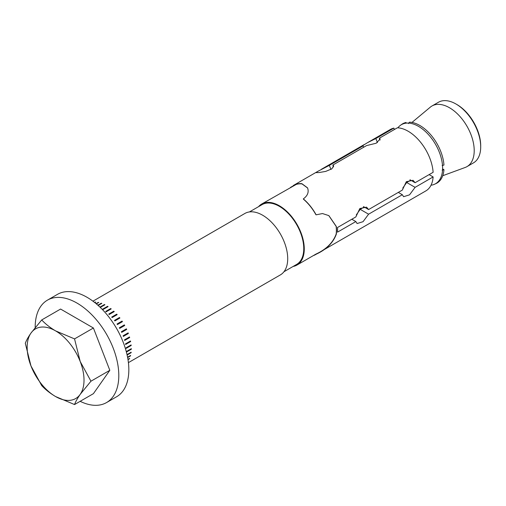<?xml version="1.0" encoding="UTF-8"?>
<svg xmlns="http://www.w3.org/2000/svg" width="506" height="506" viewBox="0 0 506 506"><rect width="100%" height="100%" fill="white"/><g stroke="black" fill="none" stroke-linecap="round" stroke-linejoin="round"><path stroke-width="0.76" d="M410.701 180.18L406.685 182.502L402.795 188.042M367.767 142.515L390.385 129.46A35.477 20.48 -120 0 1 393.877 128.119L375.844 138.53L367.577 142.629L362.498 145.779L363.08 145.899L329.355 165.367L317.869 171.325L316.01 172.622L318.963 172.559L325.687 171.414L331.866 168.827L333.644 165.778L332.828 165.057L366.559 145.589L376.217 143.217L380.139 138.935L379.323 138.22L397.355 127.803A35.477 20.48 -120 0 1 408.121 131.218A35.477 20.48 -120 0 1 433.123 172.306L415.091 182.717L413.067 180.313L406.331 181.698L402.327 190.085L368.596 209.56L366.578 207.15L359.836 208.542L355.838 216.929L337.502 227.51A35.477 20.48 60 0 1 337.502 232.146L355.838 221.558L357.116 223.538L363.049 221.685L368.596 214.19L402.327 194.721L403.611 196.695L409.537 194.842L415.091 187.353L406.685 182.502M415.091 187.353L433.123 176.936L429.113 174.621M431.023 185.221A34.104 19.69 -120 0 0 441.706 160.086A34.104 19.69 -120 0 0 418.487 126.355A34.104 19.69 -120 0 0 397.887 127.828M313.322 255.606A35.477 20.48 -120 0 0 315.485 254.632L425.856 190.907A35.477 20.48 -120 0 0 433.123 176.936M408.399 123.559L409.48 122.167A34.256 19.778 -120 0 1 443.952 165.051L442.143 165.538M442.731 175.721L465.134 167.486A35.003 20.208 -120 0 0 466.962 166.632A35.003 20.208 -120 0 0 472.326 138.581A35.003 20.208 -120 0 0 449.461 107.734A35.003 20.208 -120 0 0 431.96 106.001A35.003 20.208 -120 0 0 430.309 107.158L411.973 122.439M466.962 166.632L473.452 162.881A35.003 20.208 -120 0 0 480.7 146.86A35.003 20.208 -120 0 0 455.95 103.989A35.003 20.208 -120 0 0 438.449 102.256L431.96 106.001M455.95 103.989L456.95 104.571A33.586 19.392 -120 0 0 456.95 104.571L455.95 103.989M480.7 146.86L480.7 145.703A33.586 19.392 -120 0 0 456.956 104.571M435.217 183.912A34.256 19.778 -120 0 0 443.952 169.687L442.592 168.903M442.143 170.174L443.952 169.687M405.401 123.255L406.008 122.477L406.261 123.135M406.008 122.477A34.256 19.778 -120 0 0 401.119 124.855M415.091 182.717L409.968 179.763M290.463 187.422L296.13 184.209A35.477 20.48 60 0 1 301.924 183.697L307.559 187.871L307.914 189.073C308.774 192.773 307.243 196.043 303.322 198.89A35.477 20.48 -120 0 1 316.136 214.829L315.908 214.696A35.237 20.348 60 0 0 303.436 199.181L303.322 198.89M315.485 254.632A35.477 20.48 -120 0 0 316.136 254.227C326.395 249.528 333.125 242.855 336.319 234.208A35.477 20.48 -120 0 0 336.319 226.486L328.868 215.626L322.486 213.551L316.136 214.829M364.212 207.024L360.196 209.339L356.3 214.886M402.327 194.721L398.311 192.4M368.596 214.19L360.196 209.339M355.838 221.558L351.822 219.243M368.596 209.56L363.479 206.6M307.616 188.017L302.006 183.912A35.237 20.348 60 0 0 296.212 184.431L261.728 204.013A35.237 20.348 -120 0 0 258.566 206.657M293.094 266.466A35.237 20.348 -120 0 0 296.971 265.049A35.237 20.348 -120 0 0 302.373 236.808A35.237 20.348 -120 0 0 279.35 205.759A35.237 20.348 -120 0 0 261.728 204.013M283.961 271.741L296.611 264.436A34.528 19.936 -120 0 0 301.905 236.764A34.528 19.936 -120 0 0 279.35 206.334A34.528 19.936 -120 0 0 262.083 204.626L249.433 211.932M328.773 215.569L336.148 226.384A35.237 20.348 60 0 1 336.148 234.107C332.948 242.735 326.199 249.395 315.908 254.094A35.237 20.348 60 0 1 315.364 254.429L296.971 265.049M128.416 362.631L280.362 274.91A35.477 20.48 -120 0 0 283.594 240.388A35.477 20.48 -120 0 0 253.392 211.919A35.477 20.48 -120 0 0 244.885 213.462L92.94 301.184M94.647 302.493L95.368 302.082A35.477 20.48 -120 0 1 95.798 302.095L94.837 302.645M80.15 401.315A59.126 34.136 -120 0 0 106.557 402.561L116.595 396.767A59.126 34.136 -120 0 0 125.652 349.393A59.126 34.136 -120 0 0 87.032 297.288A59.126 34.136 -120 0 0 57.469 294.359L47.431 300.153A59.126 34.136 -120 0 0 35.186 327.54M126.405 352.068L131.345 349.216A35.477 20.48 -120 0 0 131.345 348.672L126.329 351.569A35.477 20.48 -120 0 1 126.329 351.784M127.961 359.374L129.669 358.387A35.477 20.48 -120 0 1 129.498 358.792L128.005 359.652M127.575 357.217L130.618 355.459A35.477 20.48 -120 0 1 130.497 355.92L127.645 357.571M127.025 354.598L131.174 352.208A35.477 20.48 -120 0 1 131.117 352.714L127.12 355.022M131.174 345.49L126.158 348.381A35.477 20.48 -120 0 0 126.102 347.805L131.117 344.909A35.477 20.48 -120 0 1 131.174 345.49L130.637 345.187M130.618 341.582L125.602 344.478A35.477 20.48 -120 0 0 125.482 343.884L130.497 340.987A35.477 20.48 -120 0 1 130.618 341.582L129.941 341.31M129.669 337.565L124.653 340.462A35.477 20.48 -120 0 0 124.482 339.855L129.498 336.958A35.477 20.48 -120 0 1 129.669 337.565L128.815 337.35M128.36 333.505L123.337 336.401A35.477 20.48 -120 0 0 123.11 335.788L128.126 332.891A35.477 20.48 -120 0 1 128.36 333.505L127.246 333.403M126.696 329.457L121.674 332.353A35.477 20.48 -120 0 0 121.396 331.746L126.418 328.849A35.477 20.48 -120 0 1 126.696 329.457L125.418 329.425M124.71 325.484L119.694 328.381A35.477 20.48 -120 0 0 119.365 327.793L124.381 324.896A35.477 20.48 -120 0 1 124.71 325.484L123.66 325.794L124.381 324.896M122.433 321.652L117.417 324.548A35.477 20.48 -120 0 0 117.05 323.992L122.066 321.095A35.477 20.48 -120 0 1 122.433 321.652L121.497 322.177L122.066 321.095M119.903 318.027L114.887 320.924A35.477 20.48 -120 0 0 114.482 320.399L119.505 317.502A35.477 20.48 -120 0 1 119.903 318.027M117.158 314.662L112.136 317.553A35.477 20.48 -120 0 0 111.712 317.072L116.728 314.175A35.477 20.48 -120 0 1 117.158 314.662M114.236 311.601L109.22 314.498A35.477 20.48 -120 0 0 108.771 314.068L113.787 311.171A35.477 20.48 -120 0 1 114.236 311.601M111.194 308.907L106.178 311.804A35.477 20.48 -120 0 0 105.71 311.43L110.725 308.54A35.477 20.48 -120 0 1 111.194 308.907M108.075 306.617L103.053 309.514A35.477 20.48 -120 0 0 102.585 309.204L107.601 306.307A35.477 20.48 -120 0 1 108.075 306.617M99.96 307.117L104.451 304.523A35.477 20.48 -120 0 1 104.925 304.764L100.289 307.439M97.879 305.207L101.326 303.214A35.477 20.48 -120 0 1 101.795 303.379L98.177 305.466M96.083 303.663L98.284 302.392A35.477 20.48 -120 0 1 98.733 302.487L96.336 303.872M101.415 303.6L101.326 303.214M104.514 304.998L104.451 304.523M107.62 306.876L107.601 306.307M110.675 309.204L110.725 308.54M113.629 311.955L113.787 311.171M116.386 315.099L116.728 314.175M114.849 320.874L118.916 318.527L119.505 317.502M131.117 352.714L130.782 352.429M131.345 349.216L130.915 348.919M106.557 402.561A59.126 34.136 -120 0 0 115.621 355.187A59.126 34.136 -120 0 0 76.994 303.081A59.126 34.136 -120 0 0 47.431 300.153M93.408 328.008L60.581 309.052L41.713 319.944L30.967 333.087C28.235 337.028 26.35 340.43 25.3 343.296L30.967 365.914A40.208 23.213 -120 0 0 55.59 396.546L74.54 404.553L93.408 393.662L109.821 370.31L93.408 328.008L74.54 338.9L55.59 330.886A40.208 23.213 -120 0 0 30.967 333.087A40.208 23.213 -120 0 0 30.967 365.914L41.713 385.604C45.451 389.639 50.081 393.288 55.59 396.546A40.208 23.213 -120 0 0 80.207 394.345A40.208 23.213 -120 0 0 80.207 361.518A40.208 23.213 -120 0 0 55.59 330.886C50.081 327.629 45.451 323.979 41.713 319.944M74.54 404.553C75.596 401.688 77.481 398.279 80.207 394.345L90.954 381.201L80.207 361.518L74.54 338.9M90.954 381.201L109.821 370.31M393.877 128.119L394.414 129.504M375.844 138.53L377.425 142.597M363.08 145.899L363.618 147.284M329.355 165.367L330.93 169.44M332.828 165.057L333.555 166.936M379.323 138.22L380.05 140.092M117.405 324.536L121.497 322.177M117.253 324.295L121.339 321.936M119.568 328.16L123.66 325.794M119.435 327.913L123.527 325.548M121.478 331.911L125.558 329.558M364.225 144.564L321.304 169.339M317.616 171.471L293.353 185.481"/></g></svg>
